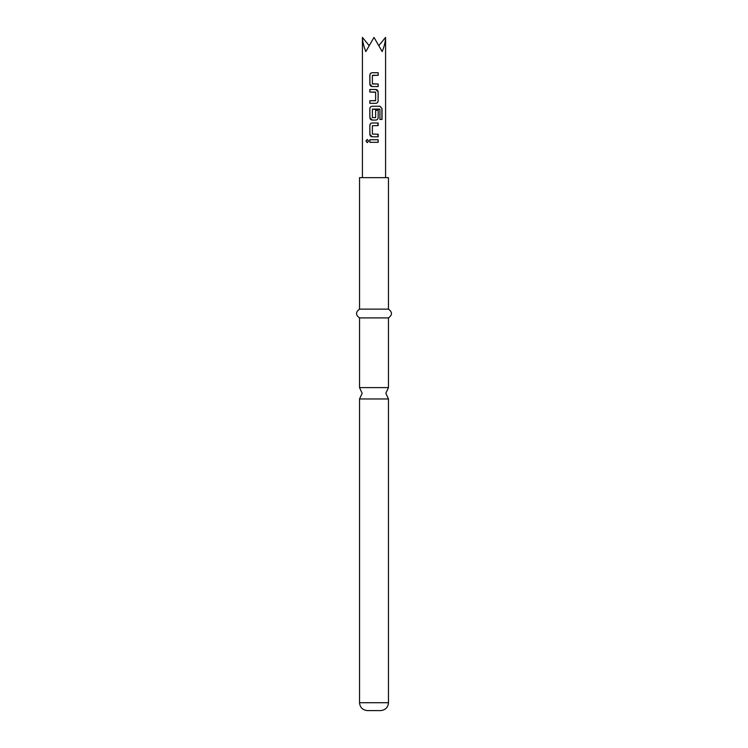 <?xml version="1.0" encoding="UTF-8"?>
<svg xmlns="http://www.w3.org/2000/svg" width="748" height="748" viewBox="0 0 748 748"><rect width="100%" height="100%" fill="white"/><g stroke="black" fill="none" stroke-linecap="round" stroke-linejoin="round"><path stroke-width="1.12" d="M365.968 141.026L367.221 139.427L368.596 141.026L367.221 142.625L365.968 141.026L367.268 139.427M388.464 387.604L359.536 387.604L362.163 393.289L359.536 398.964L388.464 398.964L385.837 393.289L388.464 387.604L388.464 317.9C392.476 315.03 392.476 312.112 388.464 309.139L388.464 177.65L359.536 177.65L359.536 309.139L388.464 309.139M388.464 702.709L359.536 702.709C359.956 707.458 362.593 710.086 367.427 710.6L380.573 710.6C385.407 710.086 388.044 707.458 388.464 702.709L388.464 398.964M359.536 387.604L359.536 317.9L388.464 317.9M372.579 83.991L378.105 83.991L378.105 86.562L372.233 86.562L369.849 84.159L369.849 75.137C369.989 73.678 370.774 72.874 372.205 72.734L378.17 72.734L378.17 75.314L372.382 75.483L372.382 83.813L378.17 83.991L378.17 86.562L372.205 86.562C370.821 86.422 370.045 85.618 369.914 84.159L369.849 84.159M378.17 100.915C378.03 102.373 377.244 103.168 375.805 103.318L369.849 103.318L369.849 100.737L375.636 100.569L375.636 92.238L369.849 92.06L369.849 89.489L375.805 89.489L378.17 91.892L378.105 100.915C377.974 102.373 377.198 103.168 375.776 103.318L373.392 103.318M379.928 109.264L372.382 109.264L372.382 117.604L375.636 117.604L375.636 110.274L378.17 110.274L378.17 117.66C378.03 119.119 377.244 119.923 375.805 120.063L372.205 120.063L369.849 117.66L369.849 108.638C369.989 107.179 370.774 106.384 372.205 106.235L380.078 106.235L382.013 108.638L382.013 119.465L379.928 119.465L379.928 109.264M373.486 136.819L372.233 136.819L369.849 134.416L369.849 125.393C369.989 123.934 370.774 123.13 372.205 122.99L378.17 122.99L378.17 125.561L372.382 125.739L372.382 134.07L378.17 134.238L378.17 136.819L372.205 136.819C370.821 136.678 370.045 135.874 369.914 134.416L369.849 134.416M369.849 142.316L369.849 139.736L378.17 139.736L378.17 142.316L369.849 142.316L369.914 139.736L378.17 139.736M368.829 45.235L362.425 37.4C362.481 41.346 363.612 46.077 365.819 51.575L374 37.4L382.181 51.575C384.388 46.077 385.519 41.346 385.575 37.4L379.171 45.235M378.105 139.736L378.105 142.316M367.268 142.625L366.09 141.026M377.824 134.238L378.105 136.819M377.824 122.99L378.105 125.561M369.914 134.416L369.849 125.393M369.914 125.393C370.045 123.934 370.821 123.13 372.233 122.99M378.469 106.235L379.984 106.235L382.013 108.638M381.891 108.638L381.891 119.465M372.233 120.063L372.205 120.063C370.821 119.923 370.045 119.119 369.914 117.66L369.849 108.638M369.914 108.638C370.045 107.179 370.821 106.384 372.233 106.235M378.17 110.274L378.17 117.66M378.105 117.66C377.974 119.119 377.198 119.923 375.776 120.063M379.694 109.096L372.579 109.096M375.44 92.06L369.914 92.06L369.914 89.489L375.776 89.489C377.198 89.629 377.974 90.433 378.105 91.892L378.105 100.915M369.914 103.318L369.914 100.737L375.44 100.737M378.105 72.734L378.17 75.314M378.105 75.314L372.579 75.314M369.914 84.159L369.914 75.137C370.045 73.678 370.821 72.874 372.233 72.734L374 72.734M385.575 177.65L385.575 37.4M362.425 177.65L362.425 37.4M359.536 317.9C355.524 315.03 355.524 312.112 359.536 309.139M359.536 702.709L359.536 398.964"/></g></svg>
